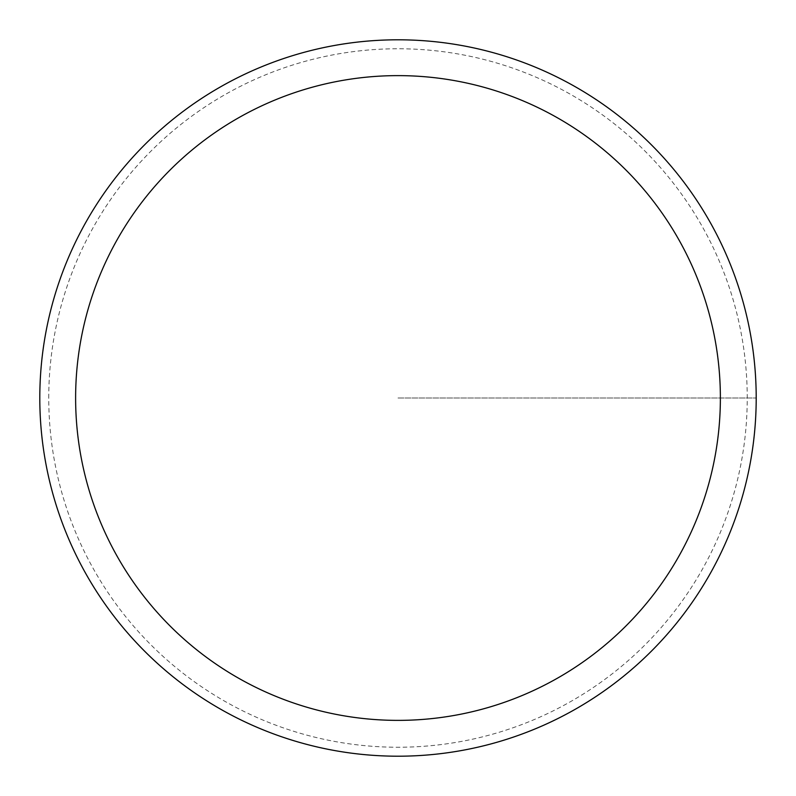 <?xml version="1.0" encoding="UTF-8"?>
<svg xmlns="http://www.w3.org/2000/svg" width="796" height="796" viewBox="0 0 796 796"><rect width="100%" height="100%" fill="white"/><g stroke="black" fill="none" stroke-linecap="round" stroke-linejoin="round"><path stroke-width="0.6" stroke-dasharray="3.98 2.98" d="M39.8 398A358.2 358.2 0 0 1 577.1 87.789A358.2 358.2 0 0 1 577.1 708.211A358.2 358.2 0 0 1 39.8 398A358.2 358.2 0 0 1 577.1 87.789A358.2 358.2 0 0 1 577.1 708.211A358.2 358.2 0 0 1 39.8 398A358.2 358.2 0 0 1 577.1 87.789A358.2 358.2 0 0 1 577.1 708.211A358.2 358.2 0 0 1 39.8 398A358.2 358.2 0 0 1 577.1 87.789A358.2 358.2 0 0 1 577.1 708.211A358.2 358.2 0 0 1 39.8 398M398 398L756.2 398L398 398M48.755 398A349.245 349.245 0 0 1 572.622 95.55A349.245 349.245 0 0 1 572.622 700.45A349.245 349.245 0 0 1 48.755 398"/><path stroke-width="1.19" d="M39.8 398A358.2 358.2 0 0 1 577.1 87.789A358.2 358.2 0 0 1 577.1 708.211A358.2 358.2 0 0 1 39.8 398M75.62 398A322.38 322.38 0 0 1 559.19 118.813A322.38 322.38 0 0 1 559.19 677.187A322.38 322.38 0 0 1 75.62 398"/></g></svg>
